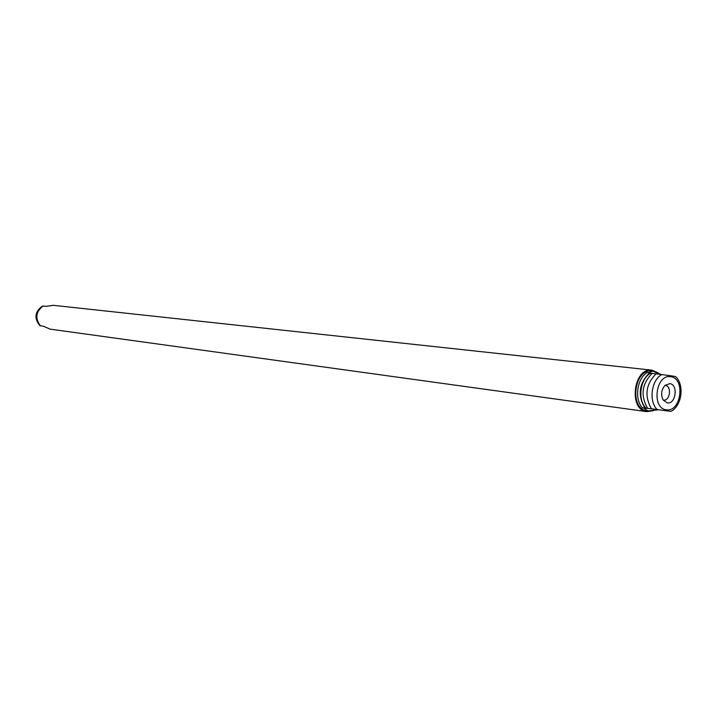 <?xml version="1.0" encoding="UTF-8"?>
<svg xmlns="http://www.w3.org/2000/svg" width="717" height="717" viewBox="0 0 717 717"><rect width="100%" height="100%" fill="white"/><g stroke="black" fill="none" stroke-linecap="round" stroke-linejoin="round"><path stroke-width="1.08" d="M667.231 402.891C675.853 404.549 678.533 384.473 669.795 383.64L664.991 385.387C661.253 389.887 660.644 394.78 663.18 400.05L667.231 402.891M663.18 400.041L663.458 400.095C670.019 401.287 672.008 386.051 665.367 385.432L664.982 385.396M670.745 375.762L656.091 373.799C645.793 384.204 644.233 395.856 651.43 408.771L670.933 411.406C681.93 405.867 684.708 384.939 675.584 376.568L670.745 375.762M652.129 373.414L647.119 372.526C637.001 378.513 634.231 399.226 642.405 407.839L651.43 408.771M656.091 373.799L652.192 373.369C641.894 383.738 640.344 395.363 647.541 408.242M649.342 373.055C639.053 383.398 637.512 395.004 644.7 407.856M650.516 373.234C640.164 378.639 637.332 399.898 645.883 408.018M658.654 409.748L647.881 410.922L643.642 408.009L642.405 407.839M647.119 372.526L648.356 372.715L652.793 371.128L660.993 374.391M652.407 371.101L651.995 371.048C634.115 368.045 629.024 409.371 647.092 410.814L647.137 410.814M658.17 372.858L652.085 370.178C633.434 367.059 628.119 410.169 646.967 411.675L653.339 410.635M53.327 305.334L46.031 306.347L43.092 306.025C35.796 311.725 34.9 318.321 40.403 325.796L43.325 326.199L50.091 329.13M42.733 306.016L42.312 306.204C34.81 311.859 34.013 318.339 39.919 325.643L40.403 325.796M666.317 409.783C681.096 412.562 685.667 378.235 670.718 376.748C655.84 373.647 651.179 408.582 666.317 409.783M661.89 374.498C651.377 379.786 648.482 401.502 657.22 409.55M42.886 306.016L42.312 306.204C34.73 311.85 33.932 318.33 39.919 325.643L40.044 325.751M647.092 410.814L647.881 410.922M651.995 371.048L652.793 371.128M50.047 329.121L646.967 411.675M52.986 305.29L652.085 370.178"/></g></svg>
